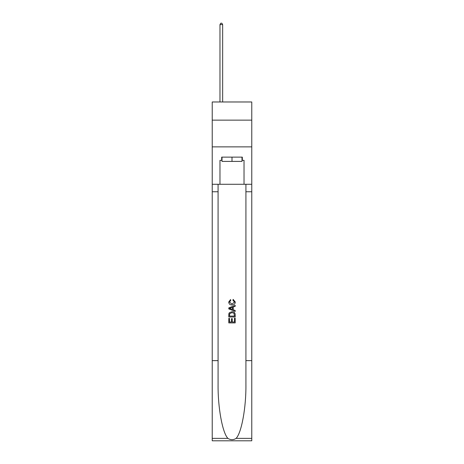 <?xml version="1.0" encoding="UTF-8"?>
<svg xmlns="http://www.w3.org/2000/svg" width="464" height="464" viewBox="0 0 464 464"><rect width="100%" height="100%" fill="white"/><g stroke="black" fill="none" stroke-linecap="round" stroke-linejoin="round"><path stroke-width="0.7" d="M251.772 120.147L251.772 101.976L212.228 101.976L212.228 120.147L251.772 120.147L251.772 146.868L212.228 146.868L212.228 120.147M241.993 157.128L241.993 161.402L222.007 161.402L222.007 157.128M232 157.128L232 161.402M234.465 318.223L234.465 322.004L232.244 322.004L234.465 322.004L234.465 318.223L235.202 318.223L235.202 322.909L228.793 322.909L228.793 318.391L228.793 322.909M231.501 318.635L231.501 322.004L229.529 322.004L231.501 322.004L231.501 318.635L232.244 318.635L232.244 322.004M229.344 312.73L228.885 313.664L229.344 312.73L231.965 311.727C234.013 311.721 235.091 312.707 235.202 314.696L235.202 316.993L228.793 316.993L228.793 314.801L228.793 316.993M233.148 299.396L232.94 300.301L233.148 299.396L235.289 302.018C235.115 303.984 234.001 304.976 231.948 304.987L231.948 304.987C229.982 304.947 228.897 303.961 228.706 302.035L230.573 299.558L230.765 300.463L229.448 302.076L231.948 304.082L234.546 302.099L232.94 300.301M236.135 438.364L251.772 438.364L251.772 440.8L212.228 440.8L212.228 360.638L218.08 360.638L218.08 384.47C217.796 407.247 222.413 432.697 227.865 438.364C230.62 440.121 233.375 440.121 236.135 438.364C241.587 432.697 246.204 407.247 245.92 384.47L245.92 184.278M228.793 307.887L228.793 308.908L235.202 311.454L228.793 308.908L228.793 307.887L235.202 305.341L228.793 307.887M245.92 360.638L251.772 360.638L251.772 146.868M212.228 360.638L212.228 146.868M218.08 184.278L218.08 360.638M251.772 438.364L251.772 360.638M212.228 184.278L219.977 184.278L219.977 160.335L222.007 160.335M241.993 160.335L242.312 160.335L242.312 157.128L221.688 157.128L221.688 160.335M242.312 160.335L244.023 160.335L244.023 184.278L251.772 184.278M219.977 184.278L244.023 184.278M235.202 305.341L235.202 306.304L233.23 307.035L233.23 309.766L235.202 310.497L235.202 311.454M230.712 308.838L232.493 309.494L232.493 307.307L229.529 308.398L230.712 308.838M232.493 307.307L232.493 309.494M228.793 314.801L228.885 313.664M234.013 313.252L234.465 316.088L234.013 313.252L231.948 312.632L229.663 313.728L229.529 316.088L234.465 316.088L229.529 316.088M228.793 318.391L229.529 318.391L229.529 322.004M222.65 101.976L222.65 24.592L219.977 24.592L219.977 101.976M219.977 24.592L220.777 23.2L221.844 23.2L222.65 24.592M245.92 191.76L251.772 191.76M218.08 191.76L212.228 191.76M212.228 438.364L227.865 438.364"/></g></svg>
